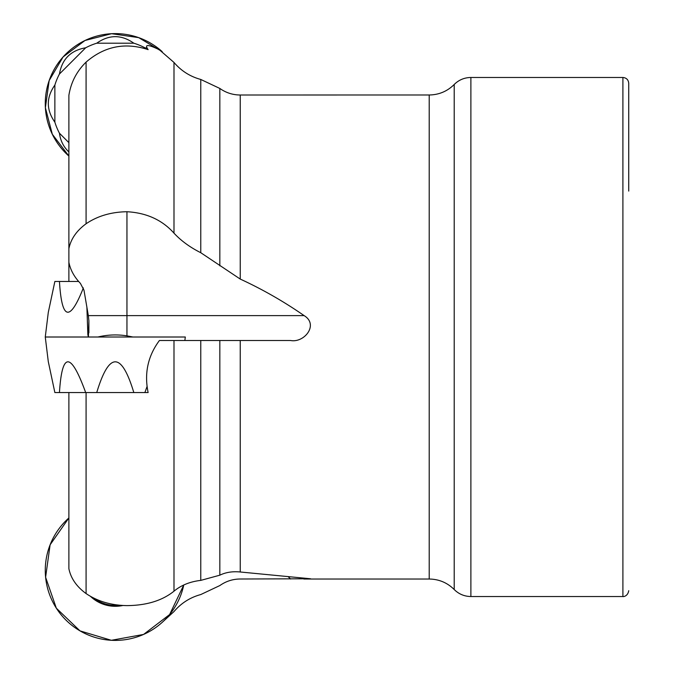 <?xml version="1.0" encoding="UTF-8"?>
<svg xmlns="http://www.w3.org/2000/svg" width="674" height="674" viewBox="0 0 674 674"><rect width="100%" height="100%" fill="white"/><g stroke="black" fill="none" stroke-linecap="round" stroke-linejoin="round"><path stroke-width="1.01" d="M68.883 392.554L68.883 568.696C70.837 578.317 76.566 586.607 86.087 593.575C97.528 601.334 111.151 605.345 126.948 605.614C146.536 605.454 162.215 600.644 173.993 591.191L173.993 340.505L159.418 340.505C147.901 355.982 144.143 373.329 148.128 392.554L54.864 392.554L48.284 361.576L45.268 337.008L88.404 337.008L88.884 320.723L88.319 315.609L83.98 290.182L80.391 283.35C74.25 276.972 70.416 269.954 68.883 262.312L68.883 95.346C70.93 82.422 76.659 71.343 86.087 62.109C104.436 46.262 125.111 42.108 148.128 49.632C144.143 44.139 147.901 44.206 159.418 49.817L173.993 62.455C181.196 70.888 190.119 76.558 200.768 79.456L219.834 88.446C225.967 92.768 232.766 94.958 240.239 95.009L429.212 94.983C438.951 94.832 447.283 91.335 454.209 84.477C458.826 79.911 464.386 77.577 470.882 77.476L622.902 77.476C626.441 77.822 628.387 79.768 628.732 83.315L628.732 191.079M68.883 248.647C70.837 239.026 76.566 230.727 86.087 223.76L86.087 62.109M86.087 593.575L86.087 392.554M86.087 223.76C97.528 216 111.151 211.99 126.948 211.729C146.536 212.824 162.215 219.968 173.993 233.162C181.129 240.829 190.06 247.341 200.768 252.708L200.768 79.456M173.993 591.191C181.129 585.226 190.06 581.628 200.768 580.39L219.834 575.183C225.773 572.293 232.572 571.232 240.239 571.99L310.571 578.772L240.239 579.008C232.766 579.059 225.967 581.241 219.834 585.563L200.768 594.552C190.119 597.45 181.196 603.12 173.993 611.562L162.232 622.338M88.319 315.609L304.109 315.609C283.88 301.556 262.59 289.373 240.239 279.07L240.239 95.009M304.109 315.609C319.088 324.657 304.269 343.159 290.57 340.505L200.768 340.505L219.834 340.505L219.834 575.183M159.418 340.505L200.768 340.505L200.768 580.39M68.883 262.312L68.883 281.462M240.239 279.07L200.768 252.708M88.884 320.723L88.884 332.796M86.87 306.855L87.856 334.692L88.404 337.008M97.907 337.008C107.444 334.717 117.124 334.329 126.948 335.846L132.938 337.008M184.87 340.505L185.299 337.008L45.268 337.008L48.284 312.441L54.864 281.462L78.647 281.462M59.447 281.462C61.781 320.192 69.742 322.341 83.357 287.924M122.845 605.496A35.907 35.907 0 0 1 90.417 596.296M183.758 585.015A70.02 70.02 0 0 1 54.215 604.637A70.02 70.02 0 0 1 68.883 517.961L50.112 544.803L45.605 577.247L56.338 608.192L79.979 630.864L111.353 640.3L143.579 634.436L169.612 614.562L183.758 585.015M119.071 605.193A35.006 35.006 0 0 1 93.989 598.183M148.128 392.554L144.893 392.554L147.092 386.396M85.674 392.554C70.77 351.584 62.033 351.584 59.447 392.554M133.823 392.554C121.463 351.584 109.104 351.584 96.736 392.554M145.98 48.882L144.893 47.787A63.196 63.196 0 0 0 133.823 43.203L96.736 43.203A63.196 63.196 0 0 0 85.674 47.787L59.447 74.005A63.196 63.196 0 0 0 54.864 85.076L54.864 122.163A63.196 63.196 0 0 0 59.447 133.225L68.883 142.661M162.223 51.671A70.02 70.02 0 0 0 54.215 69.371A70.02 70.02 0 0 0 68.883 156.056L52.311 134.227L45.385 107.705L49.168 80.56L63.086 56.945L85.008 40.482L111.564 33.7L138.684 37.626L162.223 51.671M59.447 133.225C60.475 140.815 63.626 147.05 68.883 151.928M54.864 85.076C46.161 97.435 46.161 109.795 54.864 122.163M85.674 47.787C70.77 50.373 62.033 59.11 59.447 74.005M133.823 43.203C121.463 34.492 109.104 34.492 96.736 43.203M147.101 48.14L144.893 47.787M151.187 337.008L79.372 337.008M173.993 233.162L173.993 62.455M240.239 571.99L240.239 340.505M622.902 77.476L622.902 596.532L470.882 596.532C464.386 596.431 458.826 594.097 454.209 589.531C447.283 582.681 438.951 579.177 429.212 579.033L429.212 94.983M219.834 265.842L219.834 88.446M470.882 596.532L470.882 77.476M454.209 589.531L454.209 84.477M288.438 576.936A233.389 233.389 0 0 1 290.57 579.008M126.948 211.729L126.948 335.846M429.212 579.033L303.856 579.033M622.902 596.532C622.532 596.751 627.663 596.911 628.732 590.702"/></g></svg>
